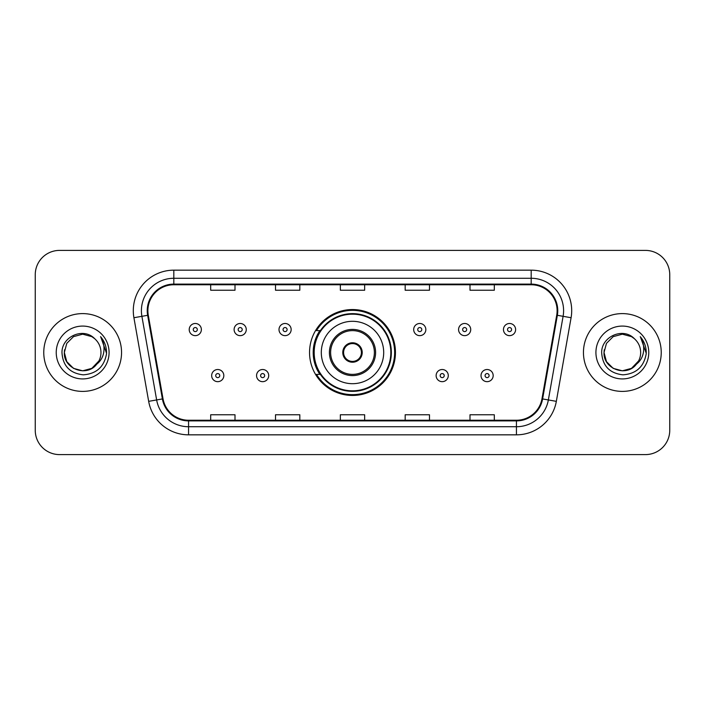 <?xml version="1.0" encoding="UTF-8"?>
<svg xmlns="http://www.w3.org/2000/svg" width="705" height="705" viewBox="0 0 705 705"><rect width="100%" height="100%" fill="white"/><g stroke="black" fill="none" stroke-linecap="round" stroke-linejoin="round"><path stroke-width="1.06" d="M309.548 352.5A42.952 42.952 0 0 0 352.5 395.452A42.952 42.952 0 0 0 395.452 352.5A42.952 42.952 0 0 0 352.5 309.548A42.952 42.952 0 0 0 309.548 352.5M319.85 374.381A39.304 39.304 0 0 1 319.85 330.619M35.25 274.703L35.25 430.297A24.314 24.314 0 0 0 59.564 454.602L645.436 454.602A24.314 24.314 0 0 0 669.75 430.297L669.75 274.703A24.314 24.314 0 0 0 645.436 250.398L59.564 250.398A24.314 24.314 0 0 0 35.25 274.703L35.25 430.297M43.763 352.5A38.898 38.898 0 0 0 82.652 391.398A38.898 38.898 0 0 0 121.551 352.5A38.898 38.898 0 0 0 82.652 313.602A38.898 38.898 0 0 0 43.763 352.5A38.898 38.898 0 0 0 82.652 391.398A38.898 38.898 0 0 0 121.551 352.5A38.898 38.898 0 0 0 82.652 313.602A38.898 38.898 0 0 0 43.763 352.5M583.449 352.5A38.898 38.898 0 0 0 622.348 391.398A38.898 38.898 0 0 0 661.237 352.5A38.898 38.898 0 0 0 622.348 313.602A38.898 38.898 0 0 0 583.449 352.5A38.898 38.898 0 0 0 622.348 391.398A38.898 38.898 0 0 0 661.237 352.5A38.898 38.898 0 0 0 622.348 313.602A38.898 38.898 0 0 0 583.449 352.5M147.891 310.685A25.935 25.935 0 0 1 173.818 284.758L531.182 284.758A25.935 25.935 0 0 1 556.721 315.188L541.969 398.818A25.935 25.935 0 0 1 516.439 420.242L188.561 420.242A25.935 25.935 0 0 1 163.031 398.818L148.279 315.188A25.935 25.935 0 0 1 147.891 310.685M147.239 310.685A26.578 26.578 0 0 0 147.645 315.302L162.388 398.933A26.578 26.578 0 0 0 188.561 420.894L516.439 420.894A26.578 26.578 0 0 0 542.612 398.933L557.355 315.302A26.578 26.578 0 0 0 531.182 284.106L173.818 284.106A26.578 26.578 0 0 0 147.239 310.685M133.915 317.726A40.52 40.52 0 0 1 173.818 270.165L531.182 270.165A40.52 40.52 0 0 1 571.085 317.726L556.333 401.348A40.52 40.52 0 0 1 516.439 434.835L188.561 434.835A40.52 40.52 0 0 1 148.667 401.348L133.915 317.726L141.899 316.316A32.412 32.412 0 0 1 173.818 278.272L531.182 278.272A32.412 32.412 0 0 1 563.101 316.316L548.358 399.946A32.412 32.412 0 0 1 516.439 426.728L188.561 426.728A32.412 32.412 0 0 1 156.642 399.946L141.899 316.316A32.412 32.412 0 0 1 141.405 310.685M645.436 250.398L59.564 250.398M59.564 454.602L645.436 454.602M669.75 430.297L669.75 274.703M340.348 284.758L340.348 290.24L364.652 290.24L364.652 284.758M275.514 284.758L275.514 290.24L299.828 290.24L299.828 284.758M210.689 284.758L210.689 290.24L235.003 290.24L235.003 284.758M405.172 284.758L405.172 290.24L429.486 290.24L429.486 284.758M469.997 284.758L469.997 290.24L494.311 290.24L494.311 284.758M364.652 420.242L364.652 414.76L340.348 414.76L340.348 420.242M299.828 420.242L299.828 414.76L275.514 414.76L275.514 420.242M235.003 420.242L235.003 414.76L210.689 414.76L210.689 420.242M429.486 420.242L429.486 414.76L405.172 414.76L405.172 420.242M494.311 420.242L494.311 414.76L469.997 414.76L469.997 420.242M91.817 368.363A18.321 18.321 0 0 0 100.974 352.5C100.868 346.975 98.762 342.357 94.655 338.656C83.393 326.873 61.776 336.593 61.969 352.5C62.798 365.877 69.892 373.324 83.243 374.831C96.391 373.879 104.146 366.891 106.508 353.875L106.543 352.5C106.473 346.49 104.481 341.22 100.551 336.673C103.538 341.572 104.587 346.851 103.706 352.5C102.877 357.25 100.586 361.119 96.823 364.115C99.546 360.722 100.93 356.853 100.974 352.5M98.929 360.916L91.817 368.363L82.652 370.821L73.496 368.363L66.79 361.656L64.34 352.5L66.79 361.656L73.496 368.363L82.652 370.821L91.817 368.363L96.312 364.705L91.817 368.363L82.652 370.821L73.496 368.363L66.79 361.656L64.34 352.5L66.79 361.656L73.496 368.363L82.652 370.821L91.817 368.363L96.603 364.379L91.817 368.363L82.652 370.821L73.496 368.363L66.79 361.656L64.34 352.5L66.79 361.656L73.496 368.363L82.652 370.821L91.817 368.363L98.929 360.916L96.788 364.15L98.929 360.916L91.817 368.363L82.652 370.821L73.496 368.363L66.79 361.656L64.34 352.5L66.79 361.656L73.496 368.363L82.652 370.821L91.817 368.363L98.929 360.916L96.321 364.705L91.817 368.363L82.652 370.821L73.496 368.363L66.79 361.656L64.34 352.5L66.79 343.344L73.496 336.637L82.652 334.179L91.817 336.637L94.655 338.656L91.817 336.637L82.652 334.179L73.496 336.637L66.79 343.344L64.34 352.5L66.79 343.344L73.496 336.637M64.534 349.795L64.34 352.5L66.79 343.344L73.496 336.637L82.652 334.179L91.817 336.637L94.655 338.656L91.817 336.637L82.652 334.179L73.496 336.637L66.79 343.344L64.34 352.5C63.397 368.741 86.371 377.298 96.321 364.705L96.823 364.115M56.233 352.5A26.42 26.42 0 0 0 82.652 378.92A26.42 26.42 0 0 0 109.081 352.5A26.42 26.42 0 0 0 82.652 326.08A26.42 26.42 0 0 0 56.233 352.5M100.727 336.875L106.534 353.196M321.304 352.5A31.196 31.196 0 0 1 352.5 321.304A31.196 31.196 0 0 1 383.696 352.5A31.196 31.196 0 0 1 352.5 383.696A31.196 31.196 0 0 1 321.304 352.5A31.196 31.196 0 0 0 352.5 383.696A31.196 31.196 0 0 0 383.696 352.5M330.619 352.5A21.881 21.881 0 0 0 352.5 374.381A21.881 21.881 0 0 0 374.381 352.5A21.881 21.881 0 0 0 352.5 330.619A21.881 21.881 0 0 0 330.619 352.5M320.343 330.619A38.898 38.898 0 0 0 320.343 374.381M390.826 352.5A38.326 38.326 0 0 0 352.5 314.174A38.326 38.326 0 0 0 314.174 352.5A38.326 38.326 0 0 0 352.5 390.826A38.326 38.326 0 0 0 390.826 352.5M342.78 352.5A9.72 9.72 0 0 0 352.5 362.22A9.72 9.72 0 0 0 362.22 352.5A9.72 9.72 0 0 0 352.5 342.78A9.72 9.72 0 0 0 342.78 352.5M394.641 352.5A42.141 42.141 0 0 1 316.483 374.381L320.396 374.381A38.854 38.854 0 0 0 391.354 352.597A38.854 38.854 0 0 0 320.396 330.619L316.483 330.619A42.141 42.141 0 0 1 394.641 352.5M343.088 350.068L343.414 350.068A9.403 9.403 0 0 1 361.586 350.068L361.075 350.068A8.909 8.909 0 0 1 352.5 361.409A8.909 8.909 0 0 1 343.925 350.068A8.909 8.909 0 0 1 361.075 350.068L361.912 350.068M343.414 350.068L343.925 350.068L343.414 350.068M361.912 354.932L361.075 354.932A8.909 8.909 0 0 1 343.925 354.932L343.088 354.932M361.075 354.932L361.586 354.932A9.403 9.403 0 0 1 343.414 354.932L343.925 354.932M631.504 368.363A18.321 18.321 0 0 0 640.66 352.5C640.554 346.975 638.448 342.357 634.341 338.656C623.079 326.873 601.462 336.593 601.665 352.5C602.493 365.877 609.578 373.324 622.938 374.831C636.086 373.879 643.841 366.891 646.194 353.875L646.238 352.5C646.168 346.49 644.167 341.22 640.237 336.673C643.224 341.572 644.282 346.851 643.392 352.5C642.563 357.25 640.272 361.119 636.509 364.115C639.232 360.722 640.616 356.853 640.66 352.5M613.183 368.363L622.348 370.821L631.504 368.363L636.289 364.379L631.504 368.363L622.348 370.821L613.183 368.363L606.476 361.656L604.026 352.5L606.476 361.656L613.183 368.363L622.348 370.821L631.504 368.363L638.615 360.916L636.509 364.115L638.615 360.916L631.539 368.345M636.289 364.379L631.504 368.363L622.348 370.821L613.183 368.363L606.476 361.656L604.026 352.5L606.476 361.656L613.183 368.363L622.348 370.821L631.504 368.363L636.289 364.379L631.839 368.169M636.509 364.115L636.007 364.705C626.066 377.298 603.092 368.741 604.026 352.5L606.476 361.656L613.183 368.363L622.348 370.821L631.504 368.363L638.615 360.916L631.504 368.363L622.348 370.821L613.183 368.363L606.476 361.656L604.026 352.5L606.476 343.344L613.183 336.637L622.348 334.179L631.504 336.637L634.341 338.656L631.504 336.637L622.348 334.179L613.183 336.637L606.476 343.344L604.026 352.5L606.476 343.344L613.183 336.637L622.348 334.179L631.504 336.637L634.341 338.656M595.919 352.5A26.42 26.42 0 0 0 622.348 378.92A26.42 26.42 0 0 0 648.767 352.5A26.42 26.42 0 0 0 622.348 326.08A26.42 26.42 0 0 0 595.919 352.5M604.026 352.5L604.229 349.795M640.413 336.875L646.221 353.196M201.374 329.57A6.081 6.081 0 0 1 195.294 335.642A6.081 6.081 0 0 1 189.213 329.57A6.081 6.081 0 0 1 195.294 323.489A6.081 6.081 0 0 1 201.374 329.57A6.081 6.081 0 0 0 195.294 323.489A6.081 6.081 0 0 0 189.213 329.57M246.265 329.57A6.081 6.081 0 0 1 240.185 335.642A6.081 6.081 0 0 1 234.113 329.57A6.081 6.081 0 0 1 240.185 323.489A6.081 6.081 0 0 1 246.265 329.57A6.081 6.081 0 0 0 240.185 323.489A6.081 6.081 0 0 0 234.113 329.57M291.156 329.57A6.081 6.081 0 0 1 285.076 335.642A6.081 6.081 0 0 1 279.004 329.57A6.081 6.081 0 0 1 285.076 323.489A6.081 6.081 0 0 1 291.156 329.57A6.081 6.081 0 0 0 285.076 323.489A6.081 6.081 0 0 0 279.004 329.57M425.838 329.57A6.081 6.081 0 0 1 419.757 335.642A6.081 6.081 0 0 1 413.685 329.57A6.081 6.081 0 0 1 419.757 323.489A6.081 6.081 0 0 1 425.838 329.57A6.081 6.081 0 0 0 419.757 323.489A6.081 6.081 0 0 0 413.685 329.57M470.728 329.57A6.081 6.081 0 0 1 464.648 335.642A6.081 6.081 0 0 1 458.576 329.57A6.081 6.081 0 0 1 464.648 323.489A6.081 6.081 0 0 1 470.728 329.57A6.081 6.081 0 0 0 464.648 323.489A6.081 6.081 0 0 0 458.576 329.57M515.619 329.57A6.081 6.081 0 0 1 509.548 335.642A6.081 6.081 0 0 1 503.467 329.57A6.081 6.081 0 0 1 509.548 323.489A6.081 6.081 0 0 1 515.619 329.57A6.081 6.081 0 0 0 509.548 323.489A6.081 6.081 0 0 0 503.467 329.57M211.659 375.598A6.081 6.081 0 0 1 217.739 369.517A6.081 6.081 0 0 1 223.82 375.598A6.081 6.081 0 0 1 217.739 381.669A6.081 6.081 0 0 1 211.659 375.598A6.081 6.081 0 0 0 217.739 381.669A6.081 6.081 0 0 0 223.82 375.598M256.558 375.598A6.081 6.081 0 0 1 262.63 369.517A6.081 6.081 0 0 1 268.711 375.598A6.081 6.081 0 0 1 262.63 381.669A6.081 6.081 0 0 1 256.558 375.598A6.081 6.081 0 0 0 262.63 381.669A6.081 6.081 0 0 0 268.711 375.598M436.131 375.598A6.081 6.081 0 0 1 442.202 369.517A6.081 6.081 0 0 1 448.283 375.598A6.081 6.081 0 0 1 442.202 381.669A6.081 6.081 0 0 1 436.131 375.598A6.081 6.081 0 0 0 442.202 381.669A6.081 6.081 0 0 0 448.283 375.598M481.022 375.598A6.081 6.081 0 0 1 487.102 369.517A6.081 6.081 0 0 1 493.174 375.598A6.081 6.081 0 0 1 487.102 381.669A6.081 6.081 0 0 1 481.022 375.598A6.081 6.081 0 0 0 487.102 381.669A6.081 6.081 0 0 0 493.174 375.598M531.182 270.165L531.182 284.106M141.899 316.316L147.645 315.302M188.561 434.835L188.561 420.894M516.439 420.894L516.439 434.835M542.612 398.933L556.333 401.348M148.667 401.348L162.388 398.933M557.355 315.302L571.085 317.726M173.818 270.165L173.818 284.106M375.598 352.5A23.098 23.098 0 0 0 352.5 329.402A23.098 23.098 0 0 0 329.402 352.5A23.098 23.098 0 0 0 352.5 375.598A23.098 23.098 0 0 0 375.598 352.5M193.267 329.57A2.027 2.027 0 0 0 195.294 331.597A2.027 2.027 0 0 0 197.321 329.57A2.027 2.027 0 0 0 195.294 327.543A2.027 2.027 0 0 0 193.267 329.57M238.158 329.57A2.027 2.027 0 0 0 240.185 331.597A2.027 2.027 0 0 0 242.212 329.57A2.027 2.027 0 0 0 240.185 327.543A2.027 2.027 0 0 0 238.158 329.57M283.058 329.57A2.027 2.027 0 0 0 285.076 331.597A2.027 2.027 0 0 0 287.102 329.57A2.027 2.027 0 0 0 285.076 327.543A2.027 2.027 0 0 0 283.058 329.57M417.73 329.57A2.027 2.027 0 0 0 419.757 331.597A2.027 2.027 0 0 0 421.784 329.57A2.027 2.027 0 0 0 419.757 327.543A2.027 2.027 0 0 0 417.73 329.57M462.63 329.57A2.027 2.027 0 0 0 464.648 331.597A2.027 2.027 0 0 0 466.675 329.57A2.027 2.027 0 0 0 464.648 327.543A2.027 2.027 0 0 0 462.63 329.57M507.521 329.57A2.027 2.027 0 0 0 509.548 331.597A2.027 2.027 0 0 0 511.574 329.57A2.027 2.027 0 0 0 509.548 327.543A2.027 2.027 0 0 0 507.521 329.57M219.766 375.598A2.027 2.027 0 0 0 217.739 373.571A2.027 2.027 0 0 0 215.712 375.598A2.027 2.027 0 0 0 217.739 377.624A2.027 2.027 0 0 0 219.766 375.598M264.657 375.598A2.027 2.027 0 0 0 262.63 373.571A2.027 2.027 0 0 0 260.603 375.598A2.027 2.027 0 0 0 262.63 377.624A2.027 2.027 0 0 0 264.657 375.598M444.229 375.598A2.027 2.027 0 0 0 442.202 373.571A2.027 2.027 0 0 0 440.176 375.598A2.027 2.027 0 0 0 442.202 377.624A2.027 2.027 0 0 0 444.229 375.598M489.12 375.598A2.027 2.027 0 0 0 487.102 373.571A2.027 2.027 0 0 0 485.075 375.598A2.027 2.027 0 0 0 487.102 377.624A2.027 2.027 0 0 0 489.12 375.598"/></g></svg>
